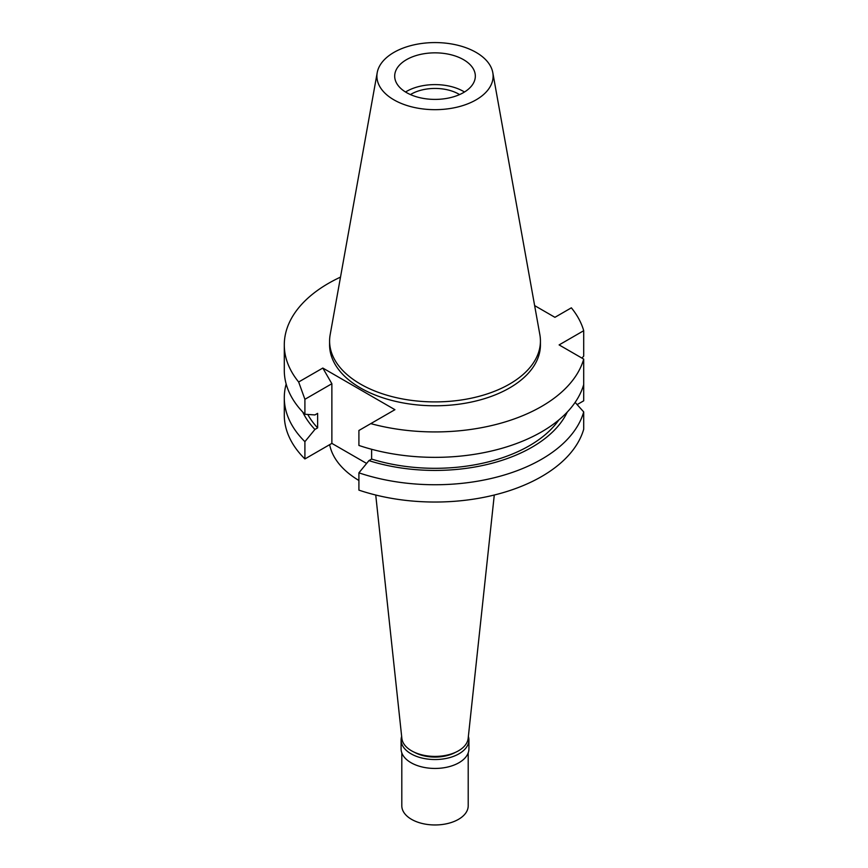 <?xml version="1.0" encoding="UTF-8"?>
<svg xmlns="http://www.w3.org/2000/svg" width="868" height="868" viewBox="0 0 868 868"><rect width="100%" height="100%" fill="white"/><g stroke="black" fill="none" stroke-linecap="round" stroke-linejoin="round"><path stroke-width="1.3" d="M406.495 59.664A40.319 23.273 0 0 0 394.69 76.124A40.319 23.273 0 0 0 419.58 97.628A40.319 23.273 0 0 0 463.523 92.583A40.319 23.273 0 0 0 475.328 76.124A40.319 23.273 0 0 0 450.438 54.619A40.319 23.273 0 0 0 406.495 59.664M405.53 92.008A40.319 23.273 180 0 1 406.495 91.422A40.319 23.273 180 0 1 464.488 92.008M459.573 94.579A33.678 19.443 0 0 0 411.193 94.135A33.678 19.443 0 0 0 410.445 94.579M375.736 495.02L401.873 738.429A33.201 19.172 0 0 0 423.259 755.171A33.201 19.172 0 0 0 458.488 750.798A33.201 19.172 0 0 0 468.156 738.429L494.283 495.02M329.656 444.666A106.015 61.205 0 0 0 358.907 480.481M577.133 404.607L583.708 400.81L583.708 359.113L559.111 344.911L583.708 330.708L583.708 356.13L581.951 358.093M298.657 381.996L304.907 399.302L304.907 414.264L314.921 414.926L317.623 413.363L317.623 427.881L314.921 429.443L304.907 441.66A150.717 87.017 180 0 1 284.292 397.728L284.292 415.012A150.717 87.017 0 0 0 304.907 458.944L331.869 443.385L331.869 383.732L322.82 368.054L298.657 381.996A150.717 87.017 180 0 1 284.292 344.911A150.717 87.017 180 0 1 328.429 283.38A150.717 87.017 180 0 1 340.495 277.12M366.611 463.436L331.869 443.385M583.708 411.931A150.717 87.017 180 0 1 541.589 459.259A150.717 87.017 180 0 1 358.907 472.832L358.907 490.127A150.717 87.017 0 0 0 541.589 476.543A150.717 87.017 0 0 0 583.708 429.215L583.708 411.931L575.126 402.394M583.708 384.535A150.717 87.017 0 0 1 541.589 431.863A150.717 87.017 0 0 1 358.907 445.447L358.907 430.485L370.777 423.627A150.717 87.017 180 0 0 541.589 406.441A150.717 87.017 180 0 0 583.708 359.113M358.907 472.832L368.922 460.626L371.623 459.064L371.623 449.277M370.777 423.627L394.929 409.685L322.82 368.054M304.907 441.66L304.907 458.944M304.907 399.302L331.869 383.732M284.292 397.728A150.717 87.017 180 0 1 286.169 384.025M583.708 330.708A150.717 87.017 180 0 0 571.361 307.825L554.923 317.319L534.634 305.601M329.59 341.037L329.59 344.911A105.419 60.868 0 0 0 394.669 401.146A105.419 60.868 0 0 0 509.559 387.953A105.419 60.868 0 0 0 540.428 344.911L540.428 341.037A105.419 60.868 180 0 1 509.559 384.079A105.419 60.868 180 0 1 394.669 397.273A105.419 60.868 180 0 1 329.59 341.037A105.419 60.868 180 0 1 330.155 334.766L377.211 72.662A58.113 33.548 180 0 1 393.92 52.405A58.113 33.548 180 0 1 454.441 44.507A58.113 33.548 180 0 1 492.807 72.662A58.113 33.548 180 0 1 476.098 99.842A58.113 33.548 180 0 1 410.032 106.417A58.113 33.548 180 0 1 377.211 72.662M371.623 459.064A133.412 77.024 0 0 0 529.35 445.751A133.412 77.024 0 0 0 558.851 419.928M567.281 412.05A137.079 79.14 180 0 1 531.932 447.248A137.079 79.14 180 0 1 368.922 460.626M284.292 344.911L284.292 370.332A150.717 87.017 0 0 0 304.907 414.264M307.782 414.459A133.412 77.024 0 0 0 317.623 427.881M314.921 429.443A137.079 79.14 180 0 1 302.737 412.05M492.807 72.662L539.874 334.766A105.419 60.868 180 0 1 540.428 341.037M414.557 752.35A29.642 17.121 0 0 0 455.461 752.35M468.362 736.422A33.917 19.584 180 0 1 468.926 739.959A33.917 19.584 180 0 1 458.988 753.804A33.917 19.584 180 0 1 422.032 758.046A33.917 19.584 180 0 1 401.092 739.959A33.917 19.584 180 0 1 401.656 736.422M401.092 739.959L401.092 748.867A33.917 19.584 0 0 0 422.032 766.954A33.917 19.584 0 0 0 458.988 762.712A33.917 19.584 0 0 0 468.926 748.867L468.926 739.959M401.808 752.86L401.808 805.797A33.201 19.172 0 0 0 422.304 823.504A33.201 19.172 0 0 0 458.488 819.349A33.201 19.172 0 0 0 468.21 805.797L468.21 752.86"/></g></svg>
